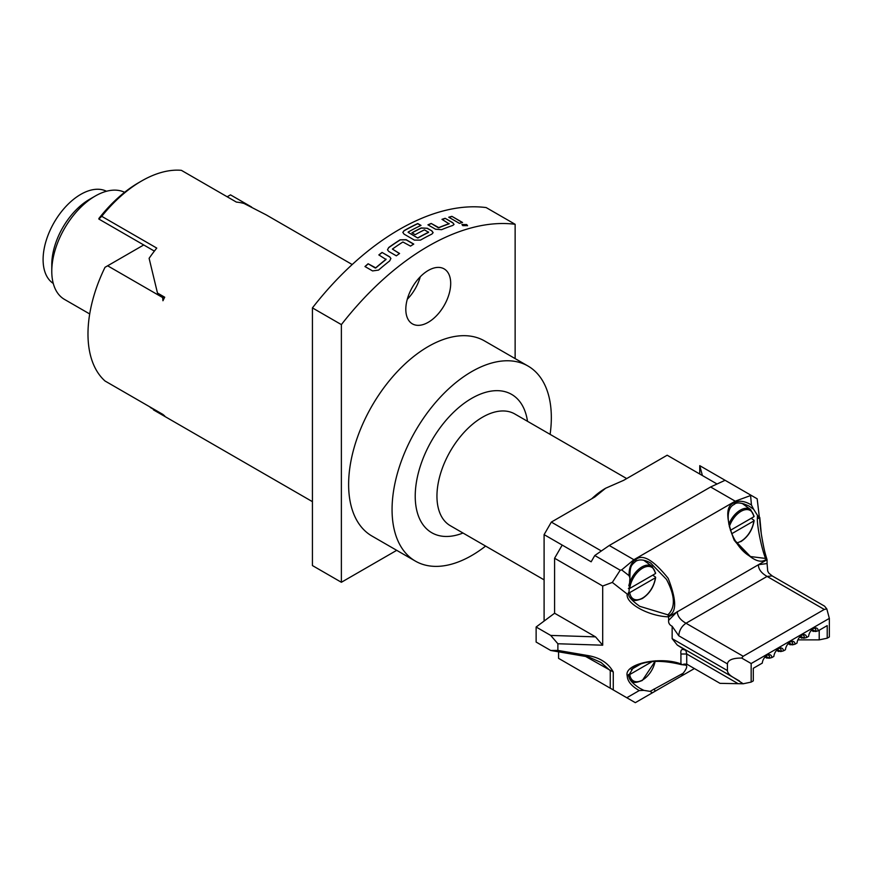 <?xml version="1.0" encoding="UTF-8"?>
<svg xmlns="http://www.w3.org/2000/svg" width="873" height="873" viewBox="0 0 873 873"><rect width="100%" height="100%" fill="white"/><g stroke="black" fill="none" stroke-linecap="round" stroke-linejoin="round"><path stroke-width="1.31" d="M467.524 225.747L466.673 224.743L461.948 224.634M462.799 225.649L467.557 225.66L466.706 224.568L461.948 224.536L462.799 225.649M405.814 309.326A31.744 18.322 120 0 0 412.383 323.861A31.744 18.322 120 0 0 436.849 315.36A31.744 18.322 120 0 0 450.697 283.409A31.744 18.322 120 0 0 444.128 268.884A31.744 18.322 120 0 0 419.673 277.385A31.744 18.322 120 0 0 405.814 309.326M407.287 299.264A31.744 18.322 120 0 0 420.273 276.763M765.654 656.376L769.604 658.166A5.631 3.252 120 0 0 769.626 657.729A5.631 3.252 120 0 0 768.458 655.154A5.631 3.252 120 0 0 767.858 654.925M686.134 665.368L685.709 665.215A21.498 12.418 120 0 0 685.174 665.019L682.893 664.833L683.832 664.124L686.724 664.124L720.029 683.352L743.207 683.777L751.162 682.097L753.301 680.864L753.301 668.282L762.293 663.098A6.809 3.929 -60 0 1 768.807 654.674A6.809 3.929 -60 0 1 771.885 657.555L769.604 658.166M777.243 649.687L781.182 651.476A5.631 3.252 120 0 0 781.204 651.04A5.631 3.252 120 0 0 780.036 648.464A5.631 3.252 120 0 0 779.436 648.235M771.885 657.555L773.871 656.409A6.809 3.929 -60 0 1 780.386 647.984A6.809 3.929 -60 0 1 783.463 650.865L781.182 651.476M766.614 558.993C759.848 564.973 749.045 558.709 734.204 540.201C725.638 518.093 725.649 505.62 734.226 502.793C739.038 500.218 744.778 500.96 751.457 505.009L753.585 509.221L748.947 506.024C741.297 502.553 736.397 502.03 734.226 504.441L734.226 504.441C720.88 510.269 731.214 546.236 750.442 556.538L765.534 558.436C761.54 548.397 756.989 525.928 757.36 518.147L757.491 515.386L759.455 518.104L759.794 517.536C759.466 526.015 763.58 549.935 767.083 560.019L765.534 558.436M734.52 540.071L750.442 556.538M757.36 518.147A1.43 0.829 180 0 0 759.455 518.104L757.164 498.799L750.54 494.98L751.457 505.009M743.207 683.777L733.222 677.372C729.446 675.145 727.515 672.876 727.427 670.562L727.427 663.884C728.017 659.977 732.763 658.035 741.668 658.056L743.196 656.267L824.287 609.452L767.083 576.431C761.3 573.081 758.397 569.185 758.397 564.722L767.083 563.543L767.04 559.735L668.62 616.862C648.726 616.251 625.417 603.418 627.229 594.077L628.418 593.76L629.018 591.883L629.913 577.915L629.062 575.678C628.898 567.865 631.124 562.518 635.762 559.637C642.506 553.624 653.31 559.855 668.172 578.319C676.782 600.428 676.804 612.911 668.238 615.792L668.663 616.534M627.229 675.877A1.43 0.829 180 0 0 628.909 675.058L628.909 675.058C628.287 678.736 631.888 683.123 639.702 688.219L643.848 690.368L639.232 690.565C631.419 686.047 627.414 681.158 627.229 675.877C623.54 664.004 659.748 655.929 680.929 663.906L682.893 664.833M628.822 592.843A1.43 0.829 180 0 1 628.909 593.138C627.447 595.659 631.048 600.046 639.723 606.309L667.878 614.821L668.238 615.792M667.878 614.821C675.615 607.619 675.145 595.801 666.47 579.366L650.549 562.899C644.285 559.604 639.352 559.069 635.762 561.295L635.762 561.295C631.212 565.486 629.99 565.344 629.913 577.915M783.463 650.865L785.46 649.719A6.809 3.929 -60 0 1 791.975 641.295A6.809 3.929 -60 0 1 795.052 644.187L792.771 644.787A5.631 3.252 120 0 0 792.793 644.35A5.631 3.252 120 0 0 791.625 641.775A5.631 3.252 120 0 0 791.025 641.557M795.052 644.187L797.038 643.03A6.809 3.929 -60 0 1 803.553 634.606A6.809 3.929 -60 0 1 806.63 637.497L804.36 638.108A5.631 3.252 120 0 0 804.371 637.661A5.631 3.252 120 0 0 803.204 635.086A5.631 3.252 120 0 0 802.603 634.867M806.63 637.497L808.627 636.341A6.809 3.929 -60 0 1 815.142 627.927A6.809 3.929 -60 0 1 818.219 630.808L815.939 631.419A5.631 3.252 120 0 0 815.96 630.972A5.631 3.252 120 0 0 814.793 628.396A5.631 3.252 120 0 0 814.193 628.178M639.232 690.565L626.803 697.745L635.326 702.667L654.586 691.536L652.404 692.802L650.069 691.372L683.188 673.225L681.453 676.029L654.586 691.536A1.43 0.829 -120 0 0 654.805 690.39A1.43 0.829 -120 0 0 653.866 689.124M643.848 690.368L650.069 691.372M687.16 664.375L685.709 665.215C687.4 665.739 686.964 667.878 684.377 671.632L683.188 673.225M788.821 642.997L792.771 644.787M800.41 636.319L804.36 638.108M811.988 629.629L815.939 631.419M736.561 542.853A18.289 10.552 120 0 0 741.024 541.195A18.289 10.552 120 0 0 753.825 520.963L753.89 520.166L753.825 520.963L731.683 533.752M655.361 577.817L655.427 577.009L655.361 577.817L629.76 592.592A18.289 10.552 120 0 0 642.561 598.049A18.289 10.552 120 0 0 655.361 577.817M626.705 478.579L514.808 413.977A64.504 37.244 120 0 0 482.562 417.174A64.504 37.244 120 0 0 440.418 474.017A64.504 37.244 120 0 0 450.304 525.699L544.097 579.858M544.097 621.063L544.097 534.625L551.332 522.087L594.797 496.999L605.633 488.236A64.504 37.244 120 0 0 591.73 498.767M527.499 421.299A79.858 46.105 120 0 0 471.693 398.361A79.858 46.105 120 0 0 415.395 491.03A79.858 46.105 120 0 0 462.996 533.021M89.712 313.964L64.504 299.417A61.437 35.466 -60 0 1 51.78 271.296A61.437 35.466 -60 0 1 95.222 196.054L95.222 196.054A61.437 35.466 -60 0 1 124.599 192.3M51.78 271.296L51.78 264.606A53.242 30.741 -60 0 1 89.428 199.404A53.242 30.741 -60 0 1 89.428 199.393L95.222 196.054L89.428 199.404M53.264 283.441A53.242 30.741 -60 0 1 46.204 240.512A53.242 30.741 -60 0 1 80.742 194.384A53.242 30.741 -60 0 1 106.484 191.263M352.201 264.53L266.112 214.823L244.058 203.485A112.628 65.028 -60 0 0 236.397 202.1L181.377 170.333A112.628 65.028 120 0 0 141.557 181.006A112.628 65.028 120 0 0 101.737 216.318L156.758 248.085A112.628 65.028 -60 0 0 149.108 258.31L157.478 293.033L164.713 297.213A112.628 65.028 120 0 0 162.945 300.749L162.662 297.562L107.641 265.796L105.022 267.302A112.628 65.028 120 0 0 105.022 380.999L162.945 414.446A112.628 65.028 120 0 0 164.713 415.93L150.254 407.44M550.11 434.361A112.628 65.028 120 0 0 551.332 417.589A112.628 65.028 120 0 0 528.012 366.038L484.57 340.95A112.628 65.028 120 0 0 397.782 371.123A112.628 65.028 120 0 0 348.622 484.471A112.628 65.028 120 0 0 371.942 536.033L415.384 561.11A112.628 65.028 120 0 0 485.606 546.083M528.012 366.038A112.628 65.028 120 0 0 441.225 396.211A112.628 65.028 120 0 0 392.064 509.548A112.628 65.028 120 0 0 415.384 561.11M386.008 259.052L386.008 259.346A235.492 135.959 120 0 0 375.706 267.847L368.111 263.766A235.492 135.959 120 0 0 364.958 266.538L372.564 270.925L378.544 270.095A235.492 135.959 120 0 1 389.696 260.896L390.897 258.441L389.653 256.815L382.047 252.428A235.492 135.959 120 0 0 378.838 254.916L386.03 259.499A235.284 135.839 120 0 0 375.75 267.989L375.706 267.847M388.714 247.506L387.492 249.787L388.747 251.446L396.342 255.833A235.492 135.959 120 0 1 399.572 253.497L392.403 249.078A235.492 135.959 120 0 1 402.9 241.996L410.506 246.121A235.492 135.959 120 0 1 413.758 244.08L406.152 239.693L400.074 239.835A235.492 135.959 120 0 0 388.714 247.506L387.503 249.864M399.463 253.574L392.403 249.078M408.138 232.316L417.589 237.936L408.138 232.316M408.138 232.065A235.492 135.959 120 0 1 421.015 225.409L417.752 223.532A235.492 135.959 120 0 0 404.09 230.636L402.835 232.393L404.09 234.15L414.413 240.108L420.491 240.108A235.492 135.959 120 0 1 431.884 234.084L433.128 232.644L431.873 230.887L427.312 228.257L421.233 227.94A235.492 135.959 120 0 0 411.914 232.807L415.166 234.684A235.492 135.959 120 0 1 424.42 229.861L428.545 232.251A235.492 135.959 120 0 0 418.025 237.772L417.589 237.772M428.545 232.011L428.534 232.414A235.284 135.839 120 0 0 418.025 237.947L417.589 237.936M449.148 223.477L449.148 223.674A235.492 135.959 120 0 0 438.77 227.613L431.175 223.444A235.492 135.959 120 0 0 427.934 224.83L435.54 229.217L441.596 229.675A235.492 135.959 120 0 1 452.836 225.42L454.036 224.383L452.771 222.691L445.165 218.294A235.492 135.959 120 0 0 441.978 219.341L449.126 223.859A235.284 135.839 120 0 0 438.748 227.788L438.77 227.613M462.548 222.484A235.492 135.959 120 0 0 459.394 223.357L448.755 217.213A235.492 135.959 120 0 1 451.908 216.34L462.548 222.484M486.174 207.578A235.492 135.959 120 0 0 312.425 307.896L341.376 324.614A235.492 135.959 120 0 1 515.135 224.296L486.174 207.578M101.737 216.318L98.845 219.047L154.379 251.108M98.845 218.534A108.536 62.66 -60 0 1 138.665 182.675L141.557 181.006M396.724 550.328L341.376 582.28L341.376 324.614M515.135 358.596L515.135 224.296M341.376 582.28L312.425 565.562L312.425 307.896M227.176 196.785L230.505 194.865L251.61 207.043M143.729 244.964L107.641 265.796M162.662 297.562L163.993 296.798M605.633 488.236L623.715 480.303L667.179 455.215L717.049 484.002M551.332 522.087L601.355 550.972M602.697 645.202L557.88 643.75L550.71 635.424L595.539 636.864L602.697 645.202L602.697 586.023L554.595 558.24L562.201 545.079L544.097 534.625M652.044 661.658L629.76 674.523A18.289 10.552 120 0 0 642.561 679.969A18.289 10.552 120 0 0 655.099 661.439M631.244 669.493L641.12 663.786L631.244 669.493M629.76 588.413L655.361 573.637A18.289 10.552 120 0 0 642.561 568.181A18.289 10.552 120 0 0 629.76 588.413L628.364 588.457M628.364 674.567L629.76 674.523M753.89 520.166L751.195 518.311L730.395 530.315L753.825 516.783A18.289 10.552 120 0 0 742.956 510.389A18.289 10.552 120 0 0 729.326 526.648M628.364 592.636L629.76 592.592M629.007 588.849L652.731 575.154L655.427 577.009M655.427 572.83L655.361 573.637L655.427 572.83M753.89 515.987L753.825 516.783L753.89 515.987M818.219 630.808L827.211 625.614L827.211 638.196L819.212 639.876L797.9 639.876M819.212 639.876L819.212 630.23M815.24 631.506L813.691 630.95M803.662 638.196L802.101 637.639M792.073 644.874L790.523 644.329M694.395 668.554L681.453 676.029M646.347 562.168A21.498 12.418 120 0 0 645.42 560.652M824.287 609.452L826.807 608.907L824.538 606.135L772.201 575.918L767.083 576.431L686.003 623.246C681.606 626.279 679.194 630.459 678.758 635.784L672.145 626.268C669.504 624.948 668.336 622.984 668.62 620.387L668.62 616.862M743.883 503.797A21.498 12.418 -60 0 1 744.811 505.325M780.495 651.564L778.934 651.007M826.807 608.907L829.35 618.39L751.162 663.535L741.668 658.056M827.211 638.196L829.35 636.952L829.35 618.39M588.14 655.601C599.991 657.653 608.372 663.12 613.272 671.981L613.272 689.932L610.26 688.197L610.26 670.671L601.071 662.498L588.664 656.976L550.71 650.472L557.88 650.407L588.14 655.601L588.664 656.976M672.145 626.279L672.145 638.654L677.295 645.082L685.862 650.538L686.724 653.997L686.724 664.124L685.174 665.019M733.222 677.372L677.295 645.082M739.431 680.962L682.817 648.279L739.431 680.962M681.911 664.724L680.929 663.906L680.929 653.997C680.34 649.534 681.977 648.377 685.862 650.538M767.083 563.543L767.705 571.095L768.829 573.146L772.212 575.918M757.491 515.386L753.585 509.221M550.71 635.424L536.131 627.01L536.131 642.059L550.71 650.472M595.539 636.864L554.595 613.228L536.131 627.01M557.88 650.407L557.88 643.75M610.26 688.197L558.578 658.351L558.578 651.815M626.803 697.745L613.272 689.932M627.229 594.077L612.322 582.422L620.212 570.211L621.663 569.894L629.062 575.678M621.663 569.894L633.874 559.713L735.23 501.189L750.158 495.7M554.595 613.228L554.595 558.24M602.697 586.023L612.322 582.422M699.753 474.017L699.753 465.658L750.54 494.98M725.092 480.292L710.611 486.981L609.256 545.494L594.775 555.523L620.212 570.211M735.23 501.189L710.611 486.981M633.874 559.713L609.256 545.494M594.775 555.523L591.152 561.797L562.201 545.079M699.753 465.658L702.405 475.545M751.162 682.097L751.162 663.535M768.906 658.253L767.356 657.696M462.308 222.55L451.908 216.34M451.876 216.515A235.284 135.839 120 0 0 448.951 217.322M438.322 227.755L431.175 223.444M431.153 223.619A235.284 135.839 120 0 0 428.108 224.928M454.015 224.47L452.771 222.691M452.738 222.866L445.165 218.294M445.132 218.479A235.284 135.839 120 0 0 442.164 219.45M421.233 227.94L421.223 228.115A235.284 135.839 120 0 0 412.056 232.884M427.312 228.257L421.223 228.115M431.873 230.887L427.29 228.431M433.117 232.731L431.851 231.061M404.09 230.636L402.835 232.48M417.752 223.532L417.741 223.706A235.284 135.839 120 0 0 404.09 230.799M420.841 225.496L417.741 223.706M413.627 244.167L406.163 239.857L400.074 239.835M400.085 239.999A235.284 135.839 120 0 0 388.736 247.659M375.314 268.044L368.111 263.766M368.155 263.908A235.284 135.839 120 0 0 365.078 266.603M390.908 258.517L389.653 256.815M389.674 256.968L382.047 252.428M382.068 252.581A235.284 135.839 120 0 0 378.958 254.992M734.226 502.793A1.43 0.829 60 0 1 734.226 504.441M629.018 591.883L628.909 593.138A1.43 0.829 180 0 1 628.418 593.76M635.762 559.637A1.43 0.829 60 0 1 635.762 561.295M728.802 524.171A19.304 11.142 -60 0 1 740.359 510.127A19.304 11.142 -60 0 1 750.594 509.548L742.476 503.623A20.385 11.764 120 0 0 742.115 503.372L742.476 503.623M628.833 585.739A19.304 11.142 -60 0 1 641.895 566.97A19.304 11.142 -60 0 1 652.131 566.391L644.012 560.466A20.385 11.764 120 0 0 643.652 560.215M655.667 577.424C654.084 586.656 649.643 593.684 642.353 598.518C636.941 600.657 633.776 601.071 632.86 599.762A19.304 11.142 -60 0 1 630.099 597.481M655.459 660.796L642.353 680.438C636.941 682.577 633.776 683.002 632.86 681.693A19.304 11.142 -60 0 1 630.11 679.412M743.196 656.267L686.003 623.246C680.209 619.895 677.317 616 677.317 611.537L668.62 620.387M727.427 663.884L678.758 635.784M737.576 683.352L686.724 653.997L680.929 653.997M613.272 671.981L585.63 656.452M727.427 670.562L672.145 638.654M759.816 517.809L761.3 533.894C764.584 553.209 765.632 554.595 767.051 559.746M632.86 599.762L631.026 598.954M740.806 541.664C748.106 536.84 752.548 529.813 754.13 520.581M632.86 681.693L631.026 680.875M408.051 296.776L409.055 297.355M153.484 409.895L312.425 501.659M655.667 573.168L652.131 566.391M754.13 516.325L750.594 509.548M811.344 630.284L813.396 631.474M799.766 636.974L801.818 638.163M788.177 643.663L790.229 644.852M776.599 650.352L778.651 651.542M628.909 675.058L633.416 667.529C644.558 660.435 660.577 659.486 681.475 664.669M765.01 657.042L767.061 658.22"/></g></svg>
